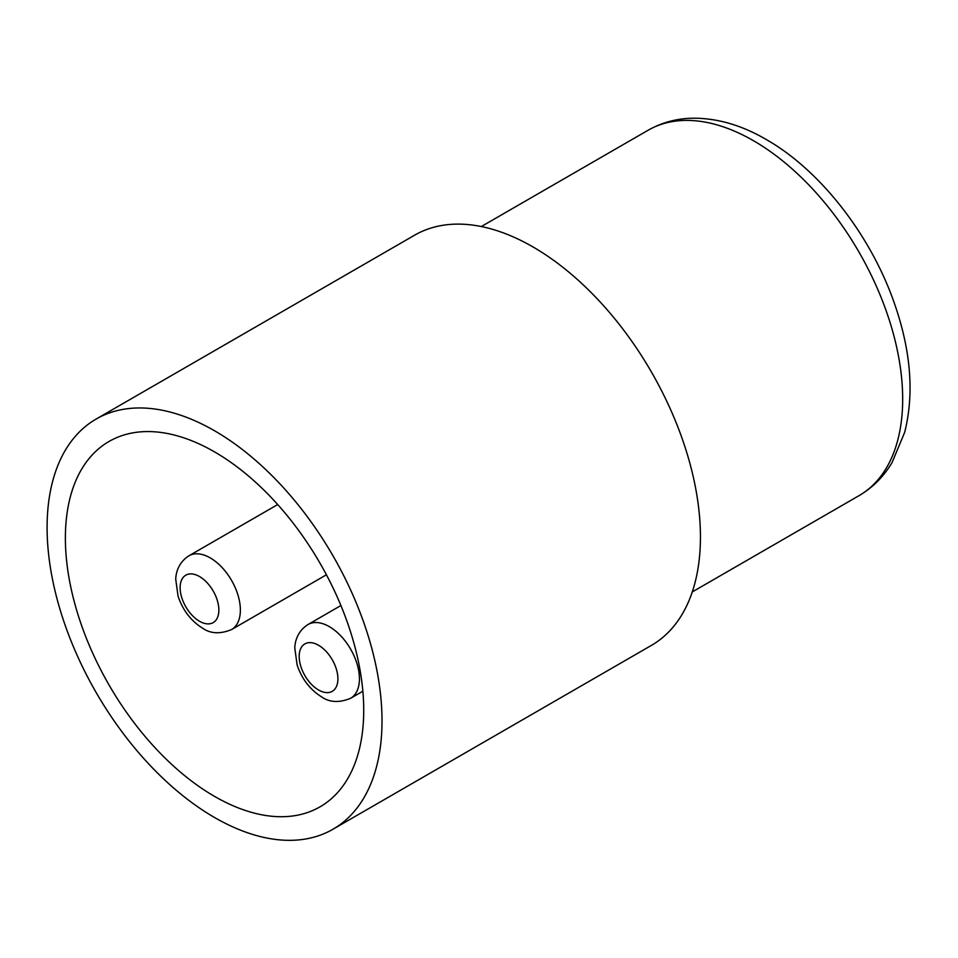 <?xml version="1.0" encoding="UTF-8"?>
<svg xmlns="http://www.w3.org/2000/svg" width="958" height="958" viewBox="0 0 958 958"><rect width="100%" height="100%" fill="white"/><g stroke="black" fill="none" stroke-linecap="round" stroke-linejoin="round"><path stroke-width="1.44" d="M214.556 796.397A210.964 121.798 -120 0 0 320.032 806.84A210.964 121.798 -120 0 0 352.376 637.8A210.964 121.798 -120 0 0 214.556 451.901A210.964 121.798 60 0 0 109.068 441.446A210.964 121.798 60 0 0 76.736 610.497A210.964 121.798 60 0 0 214.556 796.397M214.556 817.509A236.83 136.731 -120 0 0 332.965 829.245A236.83 136.731 -120 0 0 369.273 639.477A236.83 136.731 -120 0 0 214.556 430.777A236.83 136.731 60 0 0 96.147 419.053A236.83 136.731 60 0 0 59.839 608.821A236.83 136.731 60 0 0 214.556 817.509M332.965 829.245L651.392 645.405A236.83 136.731 -120 0 0 687.688 455.625A236.83 136.731 -120 0 0 532.983 246.936A236.83 136.731 60 0 0 414.563 235.213L96.147 419.053M858.991 495.681C872.642 487.682 883.659 476.653 892.03 462.606L904.675 432.333C914.207 394.325 911.034 352.053 895.143 305.506C871.888 236.794 821.162 170.752 766.184 139.473C741.72 125.223 717.362 118.133 693.113 118.205C676.791 118.445 661.762 122.468 648.027 130.288A210.964 121.798 60 0 1 753.515 140.73A210.964 121.798 60 0 1 891.323 326.63A210.964 121.798 60 0 1 858.991 495.681L692.263 591.936M210.245 557.903A42.595 24.597 -120 0 0 188.954 555.784C178.116 562.693 175.889 573.303 175.733 579.267L178.068 596.175C182.774 610.258 190.965 620.928 202.641 628.209C210.556 633.765 220.196 634.208 231.549 629.574A42.595 24.597 -120 0 0 238.075 595.433A42.595 24.597 -120 0 0 210.245 557.903M199.492 576.536A27.387 15.807 -120 0 0 180.128 587.709A27.387 15.807 -120 0 0 199.492 621.251A27.387 15.807 -120 0 0 218.855 610.066A27.387 15.807 -120 0 0 199.492 576.536M318.547 689.988A27.387 15.807 -120 0 0 337.911 678.803A27.387 15.807 -120 0 0 318.547 645.261A27.387 15.807 -120 0 0 299.183 656.446A27.387 15.807 -120 0 0 318.547 689.988M350.604 698.298A42.595 24.597 -120 0 0 357.13 664.169A42.595 24.597 -120 0 0 329.301 626.628A42.595 24.597 -120 0 0 308.009 624.52C297.16 631.418 294.944 642.028 294.789 648.003L297.112 664.912C301.83 678.982 310.021 689.664 321.696 696.945C329.612 702.489 339.24 702.944 350.604 698.298L362.854 691.221M648.027 130.288L481.311 226.543M277.7 504.555L188.954 555.784M326.427 574.788L231.549 629.574M340.904 605.528L308.009 624.52"/></g></svg>
